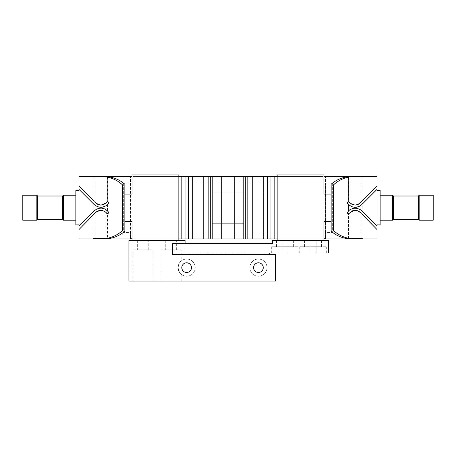 <?xml version="1.0" encoding="UTF-8"?>
<svg xmlns="http://www.w3.org/2000/svg" width="456" height="456" viewBox="0 0 456 456"><rect width="100%" height="100%" fill="white"/><g stroke="black" fill="none" stroke-linecap="round" stroke-linejoin="round"><path stroke-width="0.34" stroke-dasharray="2.28 1.71" d="M153.091 281.056L153.091 249.848L132.804 249.848L132.804 281.056L153.091 281.056L132.804 281.056M148.251 249.848L148.251 240.483L137.644 240.483L137.644 249.848L148.251 249.848L137.644 249.848M176.341 249.848L176.341 240.483L165.727 240.483L165.727 249.848L176.341 249.848L165.727 249.848M181.18 281.056L181.18 274.255C180.223 274.295 179.185 272.101 178.057 267.672C179.157 263.209 180.2 260.992 181.18 261.014L181.18 249.848L160.894 249.848L160.894 281.056L181.18 281.056L160.894 281.056M186.641 259.054A8.584 8.584 0 0 1 195.225 267.638A8.584 8.584 0 0 1 186.641 276.216A8.584 8.584 0 0 1 178.057 267.638A8.584 8.584 0 0 1 186.641 259.054A8.584 8.584 0 0 1 195.225 267.638A8.584 8.584 0 0 1 186.641 276.216A8.584 8.584 0 0 1 178.057 267.638A8.584 8.584 0 0 1 186.641 259.054M186.641 262.798A4.839 4.839 0 0 1 191.474 267.638A4.839 4.839 0 0 1 186.641 272.471A4.839 4.839 0 0 1 181.801 267.638A4.839 4.839 0 0 1 186.641 262.798M258.421 259.054A8.584 8.584 0 0 1 267.005 267.638A8.584 8.584 0 0 1 258.421 276.216A8.584 8.584 0 0 1 249.837 267.638A8.584 8.584 0 0 1 258.421 259.054A8.584 8.584 0 0 1 267.005 267.638A8.584 8.584 0 0 1 258.421 276.216A8.584 8.584 0 0 1 249.837 267.638A8.584 8.584 0 0 1 258.421 259.054M258.421 262.798A4.839 4.839 0 0 1 263.26 267.638A4.839 4.839 0 0 1 258.421 272.471A4.839 4.839 0 0 1 253.582 267.638A4.839 4.839 0 0 1 258.421 262.798M178.843 240.483L132.029 240.483L135.153 240.483L135.153 176.506L178.843 176.506L135.153 176.506L178.843 176.506L178.843 240.483L178.843 176.506L135.153 176.506L178.843 176.506L178.843 240.483L135.153 240.483L178.843 240.483L178.843 174.944L135.153 174.944L135.153 240.483L135.153 176.506L135.153 240.483L178.843 240.483L178.843 176.506L178.843 240.483L178.843 176.506L135.153 176.506L135.153 240.483L135.153 174.944L132.029 174.944L132.029 194.108M174.158 243.607L272.466 243.607L272.466 240.483L328.639 240.483L328.639 252.966L174.158 252.966L174.158 243.607L172.596 243.607L172.596 254.528L269.342 254.528L185.079 254.528L185.079 243.607M185.079 240.483L128.905 240.483L128.905 281.056L275.584 281.056L275.584 254.528L185.079 254.528L185.079 240.483M137.644 240.483L148.251 240.483M165.727 240.483L176.341 240.483M181.18 261.014C180.177 260.992 179.134 263.243 178.057 267.775C179.208 272.135 180.245 274.295 181.18 274.255M160.894 249.848L181.18 249.848M132.804 249.848L153.091 249.848M351.023 203.815L349.353 202.156L352.63 204.676L355.178 205.137L353.879 205.023M332.652 182.981L325.527 182.981L325.527 176.66L325.527 238.767L325.527 232.446L332.652 232.446L332.652 182.981C337.366 179.402 342.667 177.293 348.555 176.66L362.976 176.882L362.982 200.247L359.317 203.826L356.638 204.989L353.856 205.018L351.034 203.821L349.353 202.156L350.1 203.04L350.1 176.86L350.1 203.04L355.178 205.137L353.856 205.018L351.034 203.821L348.469 201.706C347.478 201.928 347.187 202.504 347.58 203.433C347.187 202.504 347.478 201.928 348.469 201.706L348.555 177.133M418.374 219.416L418.374 196.012M419.155 220.197L419.155 195.231M393.408 219.416L393.408 196.012M392.627 220.197L392.627 195.231M380.144 224.876L380.144 190.551M348.013 213.625L348.469 213.721C347.478 213.499 347.187 212.923 347.58 211.994L347.58 211.994C347.187 212.923 347.478 213.499 348.469 213.721L352.63 210.757L354.888 210.296L360.308 212.45L359.14 211.481L355.178 210.29L351.314 211.419L348.954 213.607L347.979 213.607L347.455 213.043L347.455 212.217L348.669 210.735L351.718 208.768L355.178 208.101L359.396 209.11L361.796 210.849L377.021 226.073L377.021 189.354L360.166 205.884L357.738 206.967L353.634 207.195L350.1 205.827L347.58 203.433C347.187 202.504 347.478 201.928 348.469 201.706L349.353 202.156L348.555 201.706L348.555 176.66M433.2 220.197L433.2 195.231M323.971 221.32L323.971 240.483L320.847 240.483L320.847 174.944L277.157 174.944L277.157 240.483L277.157 176.506L323.19 176.506L221.758 176.506L221.758 238.921L188.168 238.921L188.168 176.506L132.81 176.506L178.843 176.506L132.81 176.506L132.81 238.921L188.168 238.921L188.168 176.506L132.81 176.506L132.81 238.921L188.168 238.921L188.168 176.506L132.81 176.506L132.81 238.921L185.985 238.921L185.985 176.506L185.985 238.921L188.168 238.921M332.652 232.446C337.366 236.026 342.667 238.135 348.555 238.767L358.644 238.904L362.982 238.534L360.998 238.425L360.998 213.157L362.982 215.181L360.308 212.45L362.982 215.181L362.982 238.534L362.982 215.181M362.982 200.247L362.982 176.899L350.1 176.86C343.681 177.886 338.09 180.616 333.33 185.045L333.33 230.388C338.09 234.817 343.681 237.542 350.1 238.573L350.1 212.393L349.353 213.271L350.1 212.393L350.1 238.573L356.159 238.813L360.998 238.425L360.998 213.157L358.912 211.339L356.723 210.455L354.916 210.296M377.021 238.921L377.021 229.55M356.37 207.246L359.374 206.329L362.982 203.399L360.166 205.884L357.738 206.967L355.178 207.326L353.611 207.189L350.088 205.821L347.58 203.433L350.1 205.827L350.1 209.6L352.665 208.449L355.178 208.107L359.533 209.179L361.796 210.849L360.548 209.8M360.525 209.783L357.088 208.301L355.304 208.107M361.887 210.934L362.982 212.029L361.887 210.934M362.771 203.604L360.542 205.633L357.071 207.132L353.634 207.195L350.1 205.827L350.1 209.6L348.555 210.849C350.402 209.059 352.608 208.147 355.178 208.107C357.743 208.147 359.955 209.059 361.796 210.849L362.771 211.823L362.771 203.604L362.771 211.823M356.638 204.989L355.178 205.137L356.638 204.989L360.308 202.977L355.178 205.137L358.906 204.094L360.308 202.977L359.322 203.821M348.555 238.294L348.469 213.721C347.478 213.499 347.187 212.923 347.58 211.994L348.555 210.849L348.555 204.584C350.402 206.368 352.608 207.28 355.178 207.326C357.743 207.28 359.955 206.368 361.796 204.584M347.535 213.197L347.58 211.994L350.1 209.6L352.665 208.449L356.809 208.249L359.533 209.179L361.796 210.849M353.594 208.238L350.105 209.6M350.088 209.606L348.72 210.689M350.1 212.393L355.178 210.29L356.734 210.461M348.555 238.767L348.555 213.721L352.659 210.746M347.455 203.211L348.555 204.584L348.555 210.849M348.669 204.693L351.696 206.653M351.713 206.659L354.295 207.28M361.887 214.063L360.998 213.157M349.353 213.271L348.469 213.721L349.353 213.271M325.527 232.446L325.527 182.981M348.96 201.82L349.353 202.156M331.147 184.218L331.147 231.209M360.998 202.27L360.998 177.002L360.998 202.27L361.887 201.364M377.021 185.877L377.021 176.506M277.157 176.506L323.19 176.506L277.157 176.506L320.847 176.506L277.157 176.506L277.157 240.483L277.157 176.506L277.157 240.483L277.157 176.506L320.847 176.506L277.157 176.506L277.157 240.483L320.847 240.483L277.157 240.483L320.847 240.483L320.847 176.506L320.847 240.483L320.847 176.506L277.157 176.506L320.847 176.506L320.847 240.483L277.157 240.483L320.847 240.483L320.847 176.506L320.847 240.483L277.157 240.483L320.847 240.483L320.847 174.944L323.971 174.944L323.971 194.108M377.021 207.714L377.021 190.551L377.021 207.714M380.144 207.714L380.144 195.231L380.144 207.714M208.677 176.506L245.476 176.506L243.607 176.506L243.607 238.921L243.607 176.506L208.677 176.506L210.524 176.506L210.524 238.921L208.677 238.921L212.393 238.921L212.393 176.506L212.393 238.921L212.393 176.506L212.393 238.921L243.607 238.921L243.607 176.506L247.323 176.506L243.607 176.506L243.607 238.921L245.476 238.921L210.524 238.921L210.524 176.506L212.393 176.506L212.393 238.921L212.393 176.506L245.476 176.506L245.476 238.921L263.009 238.921L243.607 238.921L243.607 176.506L212.393 176.506L243.607 176.506L212.393 176.506L243.607 176.506L243.607 238.921L243.607 176.506L243.607 238.921L212.393 238.921L212.393 176.506L192.54 176.506L192.54 238.921L192.991 238.921L192.991 176.506L208.677 176.506L192.991 176.506L208.677 176.506L208.677 238.921L192.991 238.921L192.991 176.506L192.991 238.921L192.991 176.506L192.991 238.921L192.54 238.921L192.54 176.506L192.991 176.506L192.54 176.506L192.54 238.921L210.524 238.921L208.677 238.921L208.677 176.506L208.677 238.921L192.54 238.921L192.54 176.506L192.54 238.921L210.524 238.921L192.991 238.921L208.677 238.921L208.677 176.506M274.82 176.506L274.82 238.921M263.009 238.921L247.323 238.921L263.46 238.921L263.46 176.506L247.323 176.506L263.46 176.506L263.46 238.921L245.476 238.921L245.476 176.506L243.607 176.506L243.607 238.921L212.393 238.921L212.393 176.506L210.524 176.506L210.524 238.921L243.607 238.921L243.607 176.506L243.607 238.921L247.323 238.921L247.323 176.506L245.476 176.506L263.46 176.506L245.476 176.506L247.323 176.506L247.323 238.921L263.009 238.921L263.009 176.506L263.009 238.921L263.46 238.921L263.46 176.506L263.46 238.921L263.009 238.921L263.009 176.506L263.009 238.921L263.009 176.506L263.46 176.506L263.46 238.921L263.46 176.506L263.009 176.506L263.009 238.921M267.832 176.506L252.242 176.506L252.242 238.921L267.832 238.921L267.313 238.921L267.313 176.506L267.832 176.506L267.832 238.921L270.015 238.921L270.015 176.506L267.832 176.506L267.832 238.921L323.19 238.921L323.19 176.506L267.832 176.506L267.832 238.921L188.687 238.921L188.687 176.506L188.168 176.506M277.157 238.921L323.19 238.921L323.19 176.506L323.19 238.921L270.015 238.921L323.19 238.921L277.157 238.921L323.19 238.921L323.19 176.506L270.015 176.506L270.015 238.921L270.015 176.506M203.758 238.921L203.758 176.506L221.758 176.506L221.758 238.921L203.758 238.921L203.758 176.506L188.687 176.506L188.687 238.921L203.758 238.921L203.758 176.506L221.758 176.506L221.758 238.921L234.241 238.921L234.241 176.506L188.687 176.506L188.687 238.921M181.18 176.506L181.18 238.921M212.393 223.32L243.607 223.32L243.607 192.107L212.393 192.107L212.393 223.32L243.607 223.32L243.607 192.107L212.393 192.107L212.393 223.32L243.607 223.32L243.607 192.107L212.393 192.107L212.393 223.32L243.607 223.32L243.607 192.107L212.393 192.107L212.393 223.32L243.607 223.32L243.607 192.107L212.393 192.107L212.393 223.32L212.393 192.107L243.607 192.107L243.607 223.32L212.393 223.32L243.607 223.32L243.607 192.107L212.393 192.107L212.393 223.32L243.607 223.32L243.607 192.107L212.393 192.107L212.393 223.32L243.607 223.32L243.607 192.107L212.393 192.107L212.393 223.32L243.607 223.32L243.607 192.107L212.393 192.107L212.393 223.32L243.607 223.32L243.607 192.107L212.393 192.107L212.393 223.32L243.607 223.32L243.607 192.107L212.393 192.107L212.393 223.32L243.607 223.32L243.607 192.107L212.393 192.107L212.393 223.32L243.607 223.32L243.607 192.107L212.393 192.107L212.393 223.32L243.607 223.32L243.607 192.107L212.393 192.107L212.393 223.32L212.393 192.107L212.393 223.32L243.607 223.32L243.607 192.107L212.393 192.107L243.607 192.107L243.607 223.32L212.393 223.32L212.393 192.107L243.607 192.107L243.607 223.32L212.393 223.32M104.977 211.612L106.647 213.271L103.369 210.757L100.822 210.29L102.121 210.41M93.018 215.181L93.018 238.528L93.018 215.181L96.683 211.601L99.362 210.438L102.144 210.41L104.965 211.607L106.647 213.271L105.9 212.393L105.9 238.573L105.9 212.393L100.822 210.29L102.144 210.41L104.965 211.607L107.53 213.721C108.522 213.499 108.813 212.923 108.42 211.994C108.813 212.923 108.522 213.499 107.53 213.721L107.445 238.294M37.626 196.012L37.626 219.416M36.845 195.231L36.845 220.197M62.592 196.012L62.592 219.416M63.373 195.231L63.373 220.197M75.856 190.551L75.856 224.876M107.986 201.803L107.53 201.706C108.522 201.928 108.813 202.504 108.42 203.433L108.42 203.433C108.813 202.504 108.522 201.928 107.53 201.706L103.369 204.676L101.112 205.132L95.692 202.977L96.86 203.946L100.822 205.143L104.686 204.009L107.046 201.82L108.021 201.82L108.545 202.384L108.545 203.211L107.331 204.693L104.281 206.659L100.822 207.326L96.604 206.317L94.204 204.584L78.979 189.354L78.979 226.073L95.834 209.543L98.262 208.46L102.366 208.232L105.9 209.6L108.42 211.994C108.813 212.923 108.522 213.499 107.53 213.721L106.647 213.271L107.445 213.721L107.445 238.767L99.254 238.921L93.018 238.534L105.9 238.573C112.319 237.542 117.91 234.817 122.67 230.388L122.67 185.045C117.91 180.616 112.319 177.886 105.9 176.86L99.841 176.614L94.113 177.088L93.018 176.894L94.318 176.649L107.445 176.66C113.333 177.293 118.634 179.402 123.348 182.981L123.348 232.446L130.473 232.446L130.473 238.767L130.473 176.66L130.473 182.981L123.348 182.981M22.8 195.231L22.8 220.197M105.9 203.04L105.9 176.86L105.9 203.04L106.647 202.156L105.9 203.04L100.822 205.137L99.277 204.972L97.088 204.088L93.018 200.247L95.692 202.977L93.018 200.247L93.018 176.894L93.018 200.247M78.979 176.506L78.979 185.877M99.63 208.181L96.626 209.099L93.018 212.029L95.834 209.543L98.262 208.46L100.497 208.107L102.389 208.238L105.912 209.606L108.42 211.994L105.9 209.6L105.9 205.827L103.335 206.978L99.191 207.184L96.467 206.249L94.204 204.584L95.452 205.633L98.912 207.127L100.696 207.32M94.113 204.493L93.018 203.399L94.113 204.493M93.229 211.823L95.458 209.794L98.929 208.301L102.366 208.232L105.9 209.6L105.9 205.827L107.445 204.584C105.598 206.368 103.392 207.28 100.822 207.326C98.257 207.28 96.045 206.368 94.204 204.584L93.229 203.604L93.229 211.823L93.229 203.604M99.362 210.438L100.822 210.29L99.362 210.438L95.692 212.45L100.822 210.29L97.094 211.333L95.692 212.45L96.678 211.607M107.445 177.133L107.53 201.706C108.522 201.928 108.813 202.504 108.42 203.433L107.445 204.584L107.445 210.849C105.598 209.059 103.392 208.147 100.822 208.107C98.257 208.147 96.045 209.059 94.204 210.849M99.265 204.966L101.084 205.137M108.42 203.433L105.9 205.827L103.335 206.978L101.067 207.32L99.191 207.184L96.467 206.249L94.204 204.584M102.406 207.189L105.895 205.833L107.28 204.738M107.445 176.66L107.445 201.706L103.341 204.681M107.331 210.735L104.304 208.774M104.287 208.768L101.705 208.147M107.445 204.584L107.445 210.849L108.42 211.994M94.113 201.364L95.002 202.27L95.002 177.002L95.002 202.27M106.715 202.071L107.53 201.706L106.721 202.065M130.473 182.981L130.473 232.446M107.04 213.607L106.647 213.271M107.445 238.767C113.333 238.135 118.634 236.026 123.348 232.446M124.853 231.209L124.853 184.218M95.002 213.157L95.002 238.425L95.002 213.157L94.113 214.063M78.979 229.55L78.979 238.921M132.029 240.483L132.029 221.32M78.979 207.714L78.979 224.876L78.979 207.714M75.856 207.714L75.856 220.197L75.856 207.714M288.067 240.483L276.524 240.483L293.373 240.483L288.067 240.483L288.067 246.724L271.685 246.724L281.825 246.724L281.825 240.483L281.825 246.724L298.213 246.724L281.825 246.724L293.373 246.724L288.067 246.724L288.067 240.483M316.156 240.483L304.608 240.483L321.463 240.483L316.156 240.483L316.156 246.724L299.774 246.724L309.915 246.724L309.915 240.483L309.915 246.724L326.302 246.724L309.915 246.724L321.463 246.724L316.156 246.724L316.156 240.483M288.067 252.966L271.685 252.966L281.825 252.966L281.825 246.724L281.825 252.966L298.213 252.966L288.067 252.966L288.067 246.724L288.067 252.966M316.156 252.966L299.774 252.966L309.915 252.966L309.915 246.724L309.915 252.966L316.156 252.966L316.156 246.724L316.156 252.966M174.158 252.966L269.342 252.966L269.342 254.528M212.393 238.921L210.524 238.921L212.393 238.921L212.393 176.506L212.393 238.921L210.524 238.921L210.524 176.506L212.393 176.506L212.393 238.921L212.393 176.506L243.607 176.506L243.607 238.921L212.393 238.921L212.393 176.506L212.393 238.921L212.393 176.506L212.393 238.921L245.476 238.921L243.607 238.921L243.607 176.506L243.607 238.921L212.393 238.921L243.607 238.921L243.607 176.506L212.393 176.506L212.393 238.921L243.607 238.921L243.607 176.506L243.607 238.921L212.393 238.921L212.393 176.506L243.607 176.506L243.607 238.921L212.393 238.921M267.313 238.921L267.313 176.506L267.313 238.921L234.241 238.921L234.241 176.506L221.758 176.506M267.313 176.506L234.241 176.506L252.242 176.506L252.242 238.921L221.758 238.921M267.832 238.921L270.015 238.921M203.758 176.506L188.687 176.506M192.54 176.506L192.991 176.506L192.991 238.921L192.54 238.921L192.54 176.506M245.476 238.921L247.323 238.921L247.323 176.506L247.323 238.921L245.476 238.921L245.476 176.506L245.476 238.921M323.19 176.506L323.19 238.921L323.19 176.506M178.843 238.921L132.81 238.921L132.81 176.506L132.81 238.921L132.81 176.506L178.843 176.506M212.393 176.506L243.607 176.506L212.393 176.506M135.153 240.483L135.153 176.506L135.153 240.483M360.998 210.136L360.998 205.291L360.998 210.136M247.323 238.921L247.323 176.506L247.323 238.921M252.242 176.506L252.242 238.921M234.241 238.921L234.241 176.506M185.985 238.921L185.985 176.506M95.002 205.291L95.002 210.136L95.002 205.291M362.982 203.399L362.982 212.029L362.982 203.399M93.018 212.029L93.018 203.399L93.018 212.029M304.608 246.724L304.608 240.483M299.774 252.966L299.774 246.724M321.463 246.724L321.463 240.483M326.302 252.966L326.302 246.724M276.524 246.724L276.524 240.483M271.685 252.966L271.685 246.724M293.373 246.724L293.373 240.483M298.213 252.966L298.213 246.724"/><path stroke-width="0.68" d="M186.641 262.798A4.839 4.839 0 0 1 191.474 267.638A4.839 4.839 0 0 1 186.641 272.471A4.839 4.839 0 0 1 181.801 267.638A4.839 4.839 0 0 1 186.641 262.798M258.421 262.798A4.839 4.839 0 0 1 263.26 267.638A4.839 4.839 0 0 1 258.421 272.471A4.839 4.839 0 0 1 253.582 267.638A4.839 4.839 0 0 1 258.421 262.798M185.079 243.607L185.079 240.483L128.905 240.483L128.905 281.056L275.584 281.056L275.584 254.528L172.596 254.528L172.596 243.607L272.466 243.607L272.466 240.483L328.639 240.483L328.639 252.966L269.342 252.966L269.342 254.528M353.879 205.023L351.023 203.815M361.887 201.364L359.14 203.946L355.178 205.143L351.314 204.009L348.469 201.706L347.455 202.384L347.58 203.433L347.518 202.259M418.374 219.416L393.408 219.416L393.408 196.012L418.374 196.012L418.374 219.416L419.155 220.197L419.155 195.231L433.2 195.231L433.2 220.197L419.155 220.197M393.408 196.012L392.627 195.231L392.627 220.197L380.144 220.197M377.021 190.551L380.144 190.551L380.144 224.876L377.021 224.876M362.771 177.002L356.159 176.614L350.1 176.86C343.681 177.886 338.09 180.616 333.33 185.045L333.33 230.388C338.09 234.817 343.681 237.542 350.1 238.573L355.349 238.819L362.771 238.425M331.147 221.32L323.971 221.32L323.971 240.483L277.157 240.483L277.157 174.944L323.971 174.944L323.971 194.108L331.147 194.108L331.147 231.209C336.169 235.524 341.971 238.043 348.555 238.767L362.771 238.63M323.971 238.767L325.527 238.767M362.982 215.181L377.021 229.55L377.021 238.921L325.527 238.921M377.021 229.55L361.887 214.063M362.771 211.823L360.542 209.794L357.071 208.301L353.611 208.238L350.088 209.606L348.715 210.695L347.375 212.57L348.019 213.625L348.948 213.613L352.63 210.757L355.099 210.29L358.906 211.333L360.308 212.45L356.734 210.461M361.796 210.849L377.021 226.073L377.021 189.354L362.771 203.604M362.771 176.797L348.555 176.66C341.971 177.384 336.169 179.903 331.147 184.218L331.147 194.108M352.659 210.746L354.888 210.296L356.723 210.455L358.912 211.339L360.998 213.157M348.669 204.693L347.58 203.433L348.669 204.693L351.713 206.659L354.278 207.28L356.37 207.246M355.304 208.107L353.594 208.238M354.916 210.296L350.276 212.222M347.535 213.197L348.013 213.625M348.469 201.706L347.455 203.211M354.295 207.28L356.37 207.246L359.374 206.329L361.796 204.584M349.353 202.156L348.96 201.82M359.14 203.946L356.638 204.989M325.527 176.506L377.021 176.506L377.021 185.877L360.998 202.27M377.021 185.877L362.982 200.247M325.527 176.66L323.971 176.66M178.843 176.506L274.82 176.506L274.82 238.921L270.015 238.921L277.157 238.921L274.82 238.921L274.82 176.506L277.157 176.506M188.168 176.506L188.687 176.506L188.168 176.506L188.168 238.921L185.985 238.921L185.985 176.506L188.168 176.506L188.168 238.921L185.985 238.921L185.985 176.506L181.18 176.506L181.18 238.921L185.985 238.921L181.18 238.921L181.18 176.506L188.168 176.506L188.168 238.921L188.687 238.921L188.687 176.506L274.82 176.506L274.82 238.921L267.832 238.921L267.832 176.506L274.82 176.506M234.241 176.506L234.241 238.921L221.758 238.921L221.758 176.506L234.241 176.506L234.241 238.921L252.242 238.921L252.242 176.506L234.241 176.506L234.241 238.921L267.832 238.921L267.832 176.506L267.313 176.506L267.313 238.921L267.832 238.921L267.832 176.506M203.758 176.506L203.758 238.921L221.758 238.921L221.758 176.506L203.758 176.506L203.758 238.921L188.687 238.921L188.687 176.506L203.758 176.506L203.758 238.921L221.758 238.921L221.758 176.506M102.121 210.41L104.977 211.612M94.113 214.063L96.86 211.481L100.822 210.29L104.686 211.419L107.53 213.721L108.545 213.043L108.42 211.994L108.482 213.169M37.626 196.012L62.592 196.012L62.592 219.416L37.626 219.416L37.626 196.012L36.845 195.231L36.845 220.197L22.8 220.197L22.8 195.231L36.845 195.231M62.592 219.416L63.373 220.197L63.373 195.231L75.856 195.231M78.979 224.876L75.856 224.876L75.856 190.551L78.979 190.551M93.229 238.425L99.841 238.813L105.9 238.573C112.319 237.542 117.91 234.817 122.67 230.388L122.67 185.045C117.91 180.616 112.319 177.886 105.9 176.86L100.651 176.609L93.229 177.002M132.029 240.483L132.029 221.32L124.853 221.32L124.853 184.218C119.831 179.903 114.028 177.384 107.445 176.66L93.229 176.797M124.853 194.108L132.029 194.108L132.029 174.944L178.843 174.944L178.843 240.483M132.029 176.66L130.473 176.66M93.018 200.247L78.979 185.877L78.979 176.506L130.473 176.506M78.979 185.877L94.113 201.364M93.229 203.604L95.458 205.633L98.929 207.132L102.389 207.189L105.912 205.821L107.285 204.733L108.625 202.857L107.981 201.803L107.052 201.814L105.735 203.199L103.369 204.676L100.901 205.137L97.094 204.094L95.692 202.977L99.277 204.972M94.204 204.584L78.979 189.354L78.979 226.073L93.229 211.823M93.229 238.63L107.445 238.767C114.028 238.043 119.831 235.524 124.853 231.209L124.853 221.32M103.341 204.681L101.112 205.132L99.277 204.972L97.088 204.088L95.002 202.27M108.42 212L107.331 210.735L104.287 208.768L101.722 208.147L99.63 208.181M100.696 207.32L102.406 207.189M101.084 205.137L105.9 203.04M107.28 204.738L108.414 203.444L107.986 201.803M107.445 204.584L108.42 203.433M107.53 213.721L108.545 212.217M108.42 211.994L107.331 210.735M101.705 208.147L99.63 208.181L96.626 209.099L94.204 210.849M106.647 213.271L107.04 213.607M96.86 211.481L99.362 210.438M130.473 238.921L78.979 238.921L78.979 229.55L95.002 213.157M78.979 229.55L93.018 215.181M130.473 238.767L132.029 238.767M267.832 238.921L270.015 238.921L270.015 176.506L270.015 238.921L252.242 238.921L267.313 238.921L267.313 176.506L267.313 238.921M234.241 238.921L252.242 238.921L252.242 176.506L267.313 176.506M221.758 238.921L188.687 238.921L188.687 176.506M188.687 238.921L203.758 238.921M188.168 238.921L181.18 238.921L181.18 176.506M274.82 238.921L277.157 238.921M178.843 238.921L181.18 238.921M348.555 238.767L348.555 238.294M348.555 177.133L348.555 176.66M252.242 238.921L252.242 176.506M270.015 238.921L270.015 176.506M185.985 238.921L185.985 176.506M107.445 176.66L107.445 177.133M107.445 238.294L107.445 238.767M393.408 219.416L392.627 220.197M392.627 195.231L380.144 195.231M418.374 196.012L419.155 195.231M62.592 196.012L63.373 195.231M63.373 220.197L75.856 220.197M37.626 219.416L36.845 220.197"/></g></svg>
